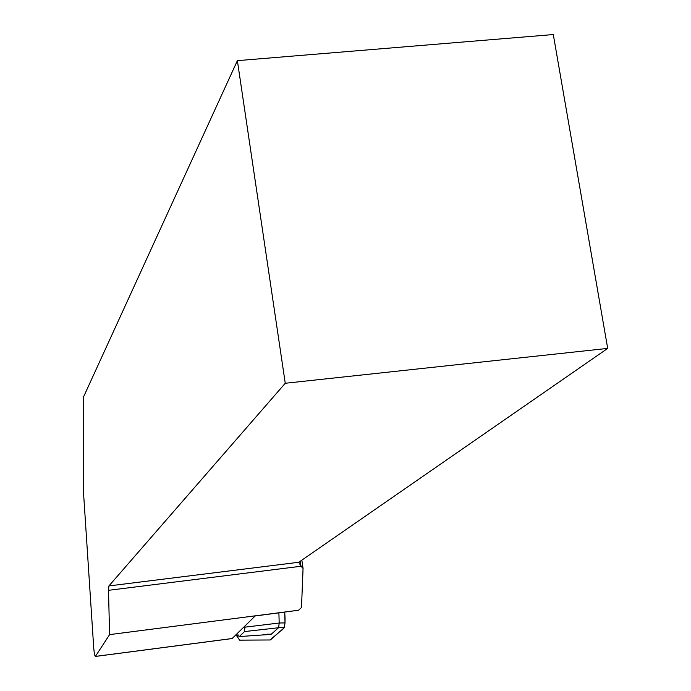 <?xml version="1.0" encoding="UTF-8"?>
<svg xmlns="http://www.w3.org/2000/svg" width="691" height="691" viewBox="0 0 691 691"><rect width="100%" height="100%" fill="white"/><g stroke="black" fill="none" stroke-linecap="round" stroke-linejoin="round"><path stroke-width="1.04" d="M300.283 561.23L301.026 566.257L108.504 590.321L108.919 585.925L298.788 562.267L301.026 566.257L303.064 568.434L301.492 607.519L298.538 610.248L109.584 634.623L95.367 656.45L232.107 638.562L255.169 615.975L298.538 610.248M108.504 590.321L109.584 634.623M303.064 568.434L301.837 560.159M298.788 562.267L607.691 348.402L553.301 34.55L237.376 60.653L83.628 396.72L83.309 489.435L93.743 648.123C94.192 653.012 94.736 655.785 95.367 656.45M237.376 60.653L285.253 383.263L108.919 585.925M607.691 348.402L285.253 383.263M238.075 634.813L236.374 635.366L239.604 640.134L270.19 639.97M236.918 634.83L239.336 636.558L244.502 631.574L244.985 625.96M236.175 634.588L236.374 635.366M245.029 627.16L279.19 623.006L278.888 612.908M270.086 639.918L278.819 632.515C281.375 628.715 286.402 632.749 284.709 612.157L285.02 622.911L279.19 623.006L278.654 627.601L271.097 634.381L263.003 634.485M239.336 636.558L271.097 634.381M285.02 622.911L284.346 627.653L270.397 639.909M232.167 638.519L95.41 656.407M244.502 631.574L278.533 627.748L284.346 627.653M239.578 640.151L270.311 639.97M267.4 634.217L270.578 634.174"/></g></svg>
